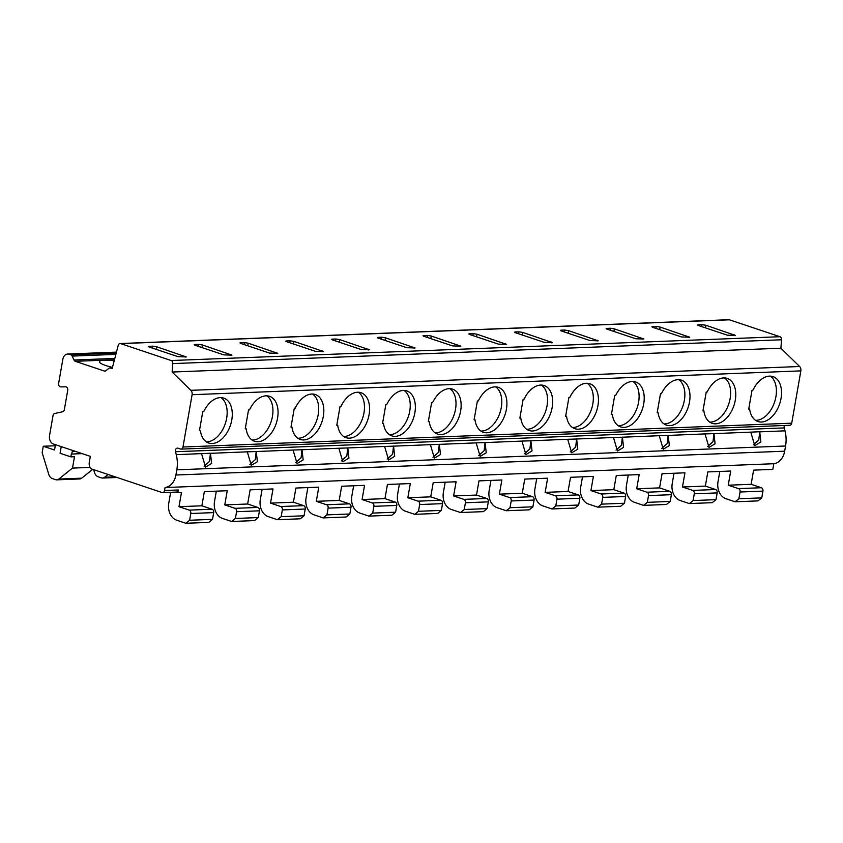 <?xml version="1.0" encoding="UTF-8"?>
<svg xmlns="http://www.w3.org/2000/svg" width="843" height="843" viewBox="0 0 843 843"><rect width="100%" height="100%" fill="white"/><g stroke="black" fill="none" stroke-linecap="round" stroke-linejoin="round"><path stroke-width="1.26" d="M61.233 446.621L60.074 453.26L70.823 456.864L71.318 454.05A5.574 4.204 -92.2 0 0 72.277 451.627L72.487 450.383M162.604 492.618L176.335 492.08A2.782 2.097 -92.2 0 0 178.273 489.983L164.543 490.521L165.059 487.549A16.723 12.603 -92.2 0 0 175.913 475.02L176.819 469.825A27.872 21.001 -92.2 0 0 176.25 454.672L175.513 451.732A2.782 2.097 87.8 0 1 177.399 448.118A2.782 2.097 87.8 0 1 177.978 448.202L180.455 449.024A2.782 2.097 -92.2 0 0 181.034 449.108A2.782 2.097 -92.2 0 0 182.973 447.011L192.099 394.703A4.183 3.151 -92.2 0 0 190.855 390.33L172.13 372.037L172.794 363.596A2.782 2.097 -92.2 0 0 171.182 360.541L120.675 343.628A2.782 2.097 -92.2 0 0 120.096 343.544A2.782 2.097 -92.2 0 0 118.22 345.367L112.14 368.633L110.422 368.064A2.782 2.097 -92.2 0 0 109.843 367.98A2.782 2.097 -92.2 0 0 108.842 368.37L105.902 370.709A2.782 2.097 87.8 0 1 104.901 371.11A2.782 2.097 87.8 0 1 104.321 371.025L75.301 361.31A2.782 2.097 87.8 0 1 73.994 360.024L72.161 356.083A2.782 2.097 -92.2 0 0 70.854 354.808L69.137 354.239A6.965 5.248 -92.2 0 0 67.693 354.028A6.965 5.248 -92.2 0 0 62.846 359.276L58.631 383.428A2.782 2.097 -92.2 0 0 60.749 386.905L65.606 386.821A2.782 2.097 87.8 0 1 67.725 390.288L64.342 409.677A2.782 2.097 87.8 0 1 62.677 411.742L54.679 413.502A2.782 2.097 -92.2 0 0 53.025 415.557L49.537 435.557A6.965 5.248 -92.2 0 0 53.467 444.019L90.327 456.358L89.263 462.449A5.595 4.215 -92.2 0 0 92.751 469.34L162.025 492.533A2.782 2.097 -92.2 0 0 162.604 492.618A2.782 2.097 -92.2 0 0 164.543 490.521M176.039 492.091L177.799 492.681L178.273 489.983M112.467 367.369A19.505 3.52 -170.1 0 1 105.828 365.535A19.505 3.52 -170.1 0 1 99.643 362.374A19.505 3.52 -170.1 0 1 114.184 360.804M181.034 449.108L789.786 425.283A2.782 2.097 -92.2 0 0 791.725 423.186L800.85 370.878A4.183 3.151 -92.2 0 0 799.607 366.505L780.881 348.212L781.545 339.771A2.782 2.097 -92.2 0 0 779.923 336.715L729.427 319.803A2.782 2.097 -92.2 0 0 728.847 319.718L120.096 343.544M194.881 344.513L194.185 344.724L195.102 345.272L223.764 354.871L232.004 355.135L202.425 344.987L198.548 344.376L194.881 344.513L194.775 345.156M240.655 342.722L239.96 342.932L240.877 343.48L269.539 353.08L277.769 353.343L248.19 343.196L244.312 342.585L240.655 342.722L240.54 343.364M286.43 340.93L285.724 341.141L286.641 341.689L315.303 351.289L323.543 351.552L293.965 341.404L290.087 340.793L286.43 340.93L286.314 341.573M332.195 339.139L331.499 339.35L332.416 339.898L361.078 349.497L369.318 349.761L339.74 339.613L335.862 339.002L332.195 339.139L332.089 339.782M377.97 337.348L377.274 337.558L378.18 338.106L406.842 347.706L415.083 347.969L385.504 337.822L381.626 337.211L377.97 337.348L377.854 337.99M423.734 335.556L423.038 335.767L423.955 336.315L452.617 345.915L460.858 346.178L431.279 336.03L427.401 335.419L423.734 335.556L423.629 336.199M469.509 333.765L468.813 333.976L469.73 334.523L498.392 344.123L506.622 344.387L477.054 334.239L473.165 333.628L469.509 333.765L469.393 334.408M515.284 331.973L514.578 332.184L515.495 332.732L544.156 342.332L552.397 342.595L522.818 332.448L518.94 331.836L515.284 331.973L515.168 332.616M561.048 330.182L560.353 330.393L561.269 330.941L589.931 340.54L598.172 340.804L568.593 330.656L564.715 330.045L561.048 330.182L560.943 330.825M606.823 328.391L606.128 328.601L607.034 329.149L635.696 338.749L643.936 339.012L614.357 328.865L610.48 328.254L606.823 328.391L606.707 329.033M652.587 326.599L651.892 326.81L652.809 327.358L681.471 336.958L689.711 337.221L660.132 327.073L656.254 326.462L652.587 326.599L652.482 327.242M698.362 324.808L697.667 325.019L698.584 325.567L727.246 335.166L735.475 335.43L705.907 325.282L702.029 324.671L698.362 324.808L698.246 325.451M149.116 346.304L148.421 346.515L149.327 347.063L177.989 356.663L186.229 356.926L156.65 346.779L152.773 346.167L149.116 346.304L149 346.947M780.881 348.212L172.13 372.037M246.167 428.781A23.688 14.974 108.5 0 0 254.47 441.237A23.688 14.974 108.5 0 0 276.198 423.534A23.688 14.974 108.5 0 0 269.518 396.315A23.688 14.974 108.5 0 0 249.465 409.888L248.537 409.919L245.239 428.824L246.167 428.781L245.292 428.497M291.931 426.99A23.688 14.974 108.5 0 0 300.245 439.445A23.688 14.974 108.5 0 0 321.963 421.742A23.688 14.974 108.5 0 0 315.282 394.524A23.688 14.974 108.5 0 0 295.229 408.096L294.312 408.128L291.014 427.032L291.931 426.99L291.067 426.706M337.706 425.199A23.688 14.974 108.5 0 0 346.009 437.654A23.688 14.974 108.5 0 0 367.738 419.951A23.688 14.974 108.5 0 0 361.057 392.733A23.688 14.974 108.5 0 0 341.004 406.305L340.077 406.337L336.779 425.241L337.706 425.199L336.842 424.914M383.47 423.407A23.688 14.974 108.5 0 0 391.784 435.863A23.688 14.974 108.5 0 0 413.502 418.16A23.688 14.974 108.5 0 0 406.832 390.941A23.688 14.974 108.5 0 0 386.768 404.514L385.852 404.545L382.553 423.449L383.47 423.407L382.606 423.123M429.245 421.616A23.688 14.974 108.5 0 0 437.559 434.071A23.688 14.974 108.5 0 0 459.277 416.368A23.688 14.974 108.5 0 0 452.596 389.15A23.688 14.974 108.5 0 0 432.543 402.722L431.616 402.754L428.318 421.658L429.245 421.616L428.381 421.331M475.02 419.825A23.688 14.974 108.5 0 0 483.324 432.28A23.688 14.974 108.5 0 0 505.052 414.577A23.688 14.974 108.5 0 0 498.371 387.358A23.688 14.974 108.5 0 0 478.318 400.931L477.391 400.962L474.093 419.867L475.02 419.825L474.145 419.54M520.784 418.033A23.688 14.974 108.5 0 0 529.098 430.488A23.688 14.974 108.5 0 0 550.816 412.785A23.688 14.974 108.5 0 0 544.135 385.567A23.688 14.974 108.5 0 0 524.083 399.139L523.166 399.171L519.868 418.075L520.784 418.033L519.92 417.749M566.559 416.242A23.688 14.974 108.5 0 0 574.863 428.697A23.688 14.974 108.5 0 0 596.591 410.994A23.688 14.974 108.5 0 0 589.91 383.776A23.688 14.974 108.5 0 0 569.857 397.348L568.93 397.38L565.632 416.284L566.559 416.242L565.695 415.957M612.324 414.45A23.688 14.974 108.5 0 0 620.638 426.906A23.688 14.974 108.5 0 0 642.355 409.203A23.688 14.974 108.5 0 0 635.685 381.984A23.688 14.974 108.5 0 0 615.632 395.557L614.705 395.588L611.407 414.493L612.324 414.45L611.46 414.166M658.098 412.659A23.688 14.974 108.5 0 0 666.413 425.114A23.688 14.974 108.5 0 0 688.13 407.411A23.688 14.974 108.5 0 0 681.45 380.193A23.688 14.974 108.5 0 0 661.397 393.765L660.48 393.797L657.171 412.701L658.098 412.659L657.234 412.375M703.873 410.868A23.688 14.974 108.5 0 0 712.177 423.323A23.688 14.974 108.5 0 0 733.905 405.62A23.688 14.974 108.5 0 0 727.224 378.402A23.688 14.974 108.5 0 0 707.172 391.974L706.244 392.006L702.946 410.91L703.873 410.868L702.999 410.583M749.638 409.076A23.688 14.974 108.5 0 0 757.952 421.532A23.688 14.974 108.5 0 0 779.67 403.829A23.688 14.974 108.5 0 0 772.989 376.61A23.688 14.974 108.5 0 0 752.936 390.183L752.019 390.214L748.721 409.118L749.638 409.076L748.774 408.792M200.392 430.573L199.464 430.615L202.763 411.711L203.69 411.679A23.688 14.974 108.5 0 1 223.743 398.107A23.688 14.974 108.5 0 1 230.424 425.325A23.688 14.974 108.5 0 1 208.706 443.028A23.688 14.974 108.5 0 1 200.392 430.573L199.528 430.288M204.111 466.253L209.528 461.416L210.423 453.239L176.25 454.672M206.261 441.806A23.688 14.974 108.5 0 0 225.302 423.607A23.688 14.974 108.5 0 0 221.066 397.622M201.53 453.618L205.534 467.127L211.625 463.492L210.423 453.239M247.305 451.827L256.251 451.532L257.389 461.701L251.298 465.336L247.305 451.827L210.487 453.323M293.069 450.036L302.026 449.74L303.164 459.909L297.073 463.545L293.069 450.036L256.251 451.532M338.844 448.244L347.79 447.949L348.928 458.118L342.848 461.753L338.844 448.244L302.026 449.74M384.619 446.453L393.565 446.158L394.703 456.326L388.612 459.962L384.619 446.453L347.79 447.949M430.383 444.661L439.34 444.366L440.478 454.535L434.387 458.171L430.383 444.661L393.565 446.158M476.158 442.87L485.104 442.586L486.242 452.744L480.152 456.379L476.158 442.87L439.34 444.366M521.922 441.079L530.879 440.794L532.017 450.952L525.927 454.588L521.922 441.079L485.104 442.586M567.697 439.287L576.654 439.003L577.782 449.161L571.702 452.796L567.697 439.287L530.879 440.794M613.472 437.496L622.419 437.211L623.557 447.37L617.466 451.005L613.472 437.496L576.654 439.003M659.237 435.705L668.193 435.42L669.331 445.578L663.241 449.214L659.237 435.705L622.419 437.211M705.011 433.913L713.958 433.629L715.096 443.787L709.005 447.422L705.011 433.913L668.193 435.42M759.669 431.742L750.776 432.132L754.78 445.631L760.871 441.995L759.733 431.837L758.774 439.92L753.357 444.756M165.059 487.549L773.811 463.724A16.723 12.603 -92.2 0 0 784.664 451.195L785.571 446A27.872 21.001 -92.2 0 0 785.002 430.847L784.264 427.907A2.782 2.097 87.8 0 1 784.496 425.494M773.811 463.724L772.82 469.382L753.6 470.131L751.124 484.303L728.236 485.199L730.712 471.026L707.825 471.922L705.359 486.095L682.472 486.991L684.948 472.818L662.061 473.713L659.584 487.886L636.697 488.782L639.173 474.609L616.286 475.505L613.809 489.678L590.932 490.573L593.398 476.4L570.521 477.296L568.045 491.469L545.158 492.365L547.634 478.192L524.746 479.087L522.27 493.26L499.383 494.156L501.859 479.983L478.972 480.879L476.506 495.052L453.618 495.947L456.095 481.774L433.207 482.67L430.731 496.843L407.843 497.739L410.32 483.566L387.432 484.462L384.956 498.634L362.079 499.53L364.545 485.357L341.657 486.253L339.192 500.426L316.304 501.322L318.78 487.149L295.893 488.044L293.417 502.217L270.529 503.113L273.006 488.94L250.118 489.836L247.652 504.009L224.765 504.904L227.231 490.731L204.354 491.627L201.877 505.8L178.99 506.696L181.466 492.533L177.799 492.681M70.823 456.864L74.49 456.716L72.498 468.107L90.201 467.412M170.665 492.301L168.758 503.26A13.931 10.495 -92.2 0 0 176.64 520.194L185.85 523.282L208.737 522.386L212.51 519.362L213.69 512.607A2.782 2.097 -92.2 0 0 212.109 509.225L201.877 505.8M55.459 444.683L54.532 450.014L43.267 446.242L42.15 452.659L48.757 474.335A6.965 5.248 -92.2 0 0 52.435 478.603L55.638 479.678A5.574 4.204 -92.2 0 0 56.797 479.846L79.685 478.95A5.574 4.204 -92.2 0 0 81.697 478.171L92.73 469.33M216.324 491.163L214.522 501.469A13.931 10.495 -92.2 0 0 222.404 518.403L231.625 521.49L235.397 518.466L236.577 511.712A2.782 2.097 -92.2 0 0 234.997 508.329L224.765 504.904M262.099 489.372L260.297 499.678A13.931 10.495 -92.2 0 0 268.179 516.611L277.389 519.699L300.277 518.803L304.049 515.779L305.229 509.024A2.782 2.097 -92.2 0 0 303.659 505.642L293.417 502.217M307.864 487.581L306.072 497.886A13.931 10.495 -92.2 0 0 313.944 514.82L323.164 517.908L346.051 517.012L349.824 513.988L351.004 507.233A2.782 2.097 -92.2 0 0 349.423 503.851L339.192 500.426M353.639 485.789L351.837 496.095A13.931 10.495 -92.2 0 0 359.719 513.029L368.928 516.116L391.816 515.221L395.599 512.196L396.768 505.442A2.782 2.097 -92.2 0 0 395.198 502.059L384.956 498.634M399.413 483.998L397.611 494.304A13.931 10.495 -92.2 0 0 405.494 511.237L414.703 514.325L437.591 513.429L441.363 510.405L442.543 503.65A2.782 2.097 -92.2 0 0 440.963 500.268L430.731 496.843M445.178 482.207L443.376 492.512A13.931 10.495 -92.2 0 0 451.258 509.446L460.478 512.533L483.355 511.638L487.138 508.614L488.318 501.859A2.782 2.097 -92.2 0 0 486.738 498.476L476.506 495.052M490.953 480.415L489.151 490.721A13.931 10.495 -92.2 0 0 497.033 507.655L506.243 510.742L529.13 509.846L532.902 506.822L534.083 500.068A2.782 2.097 -92.2 0 0 532.513 496.685L522.27 493.26M536.717 478.624L534.926 488.929A13.931 10.495 -92.2 0 0 542.797 505.863L552.017 508.951L574.905 508.055L578.677 505.031L579.858 498.276A2.782 2.097 -92.2 0 0 578.277 494.894L568.045 491.469M582.492 476.832L580.69 487.138A13.931 10.495 -92.2 0 0 588.572 504.072L597.782 507.159L620.669 506.264L624.452 503.239L625.622 496.485A2.782 2.097 -92.2 0 0 624.052 493.102L613.809 489.678M628.267 475.041L626.465 485.357A13.931 10.495 -92.2 0 0 634.347 502.28L643.557 505.368L666.444 504.472L670.217 501.448L671.397 494.693A2.782 2.097 -92.2 0 0 669.827 491.311L659.584 487.886M674.031 473.25L672.229 483.566A13.931 10.495 -92.2 0 0 680.111 500.489L689.332 503.577L712.209 502.681L715.992 499.657L717.172 492.902A2.782 2.097 -92.2 0 0 715.591 489.52L705.359 486.095M719.806 471.458L718.004 481.774A13.931 10.495 -92.2 0 0 725.886 498.698L735.096 501.785L757.983 500.89L761.766 497.865L762.936 491.111A2.782 2.097 -92.2 0 0 761.366 487.728L751.124 484.303M231.625 521.49L254.502 520.595L258.285 517.57L259.465 510.816A2.782 2.097 -92.2 0 0 257.884 507.433L247.652 504.009M93.636 469.635L94.521 472.544A6.965 5.248 -92.2 0 0 98.21 476.811L101.402 477.886A5.574 4.204 -92.2 0 0 102.561 478.055A5.574 4.204 -92.2 0 0 104.574 477.275L108.083 474.472M277.389 519.699L281.172 516.675L282.342 509.92A2.782 2.097 -92.2 0 0 280.772 506.538L270.529 503.113M323.164 517.908L326.936 514.883L328.117 508.129A2.782 2.097 -92.2 0 0 326.536 504.746L316.304 501.322M368.928 516.116L372.711 513.092L373.892 506.337A2.782 2.097 -92.2 0 0 372.311 502.955L362.079 499.53M414.703 514.325L418.476 511.301L419.656 504.546A2.782 2.097 -92.2 0 0 418.086 501.163L407.843 497.739M460.478 512.533L464.251 509.509L465.431 502.755A2.782 2.097 -92.2 0 0 463.85 499.372L453.618 495.947M506.243 510.742L510.026 507.718L511.195 500.963A2.782 2.097 -92.2 0 0 509.625 497.581L499.383 494.156M552.017 508.951L555.79 505.926L556.97 499.172A2.782 2.097 -92.2 0 0 555.4 495.789L545.158 492.365M597.782 507.159L601.565 504.135L602.745 497.381A2.782 2.097 -92.2 0 0 601.164 493.998L590.932 490.573M643.557 505.368L647.329 502.344L648.509 495.589A2.782 2.097 -92.2 0 0 646.939 492.207L636.697 488.782M689.332 503.577L693.104 500.552L694.284 493.798A2.782 2.097 -92.2 0 0 692.704 490.415L682.472 486.991M735.096 501.785L738.879 498.761L740.059 492.006A2.782 2.097 -92.2 0 0 738.479 488.624L728.236 485.199M185.85 523.282L189.622 520.257L190.803 513.503A2.782 2.097 -92.2 0 0 189.232 510.12L178.99 506.696M235.397 518.466L258.285 517.57M281.172 516.675L304.049 515.779M326.936 514.883L349.824 513.988M372.711 513.092L395.599 512.196M418.476 511.301L441.363 510.405M464.251 509.509L487.138 508.614M510.026 507.718L532.902 506.822M555.79 505.926L578.677 505.031M601.565 504.135L624.452 503.239M647.329 502.344L670.217 501.448M693.104 500.552L715.992 499.657M738.879 498.761L761.766 497.865M189.622 520.257L212.51 519.362M43.267 446.242L55.269 445.768M71.318 454.05L82.182 453.629M56.797 479.846A5.574 4.204 -92.2 0 0 58.81 479.066L72.498 468.107M249.876 464.461L255.303 459.625L256.188 451.448M252.036 440.014A23.688 14.974 108.5 0 0 271.077 421.816A23.688 14.974 108.5 0 0 266.831 395.831M295.651 462.67L301.067 457.833L301.963 449.656M297.811 438.223A23.688 14.974 108.5 0 0 316.842 420.025A23.688 14.974 108.5 0 0 312.605 394.039M341.415 460.879L346.842 456.042L347.738 447.865M343.575 436.432A23.688 14.974 108.5 0 0 362.616 418.233A23.688 14.974 108.5 0 0 358.37 392.248M387.19 459.087L392.617 454.251L393.502 446.073M389.35 434.64A23.688 14.974 108.5 0 0 408.391 416.442A23.688 14.974 108.5 0 0 404.145 390.457M432.965 457.296L438.381 452.459L439.277 444.282M435.114 432.849A23.688 14.974 108.5 0 0 454.156 414.651A23.688 14.974 108.5 0 0 449.92 388.665M478.729 455.505L484.156 450.668L485.041 442.491M480.889 431.058A23.688 14.974 108.5 0 0 499.931 412.859A23.688 14.974 108.5 0 0 495.684 386.874M524.504 453.713L529.92 448.876L530.816 440.699M526.664 429.266A23.688 14.974 108.5 0 0 545.695 411.068A23.688 14.974 108.5 0 0 541.459 385.082M570.268 451.922L575.695 447.085L576.591 438.908M572.429 427.475A23.688 14.974 108.5 0 0 591.47 409.276A23.688 14.974 108.5 0 0 587.223 383.291M616.043 450.13L621.47 445.294L622.355 437.117M618.204 425.683A23.688 14.974 108.5 0 0 637.245 407.485A23.688 14.974 108.5 0 0 632.998 381.5M661.818 448.339L667.235 443.502L668.13 435.325M663.968 423.892A23.688 14.974 108.5 0 0 683.009 405.694A23.688 14.974 108.5 0 0 678.773 379.708M707.583 446.548L713.009 441.711L713.895 433.534M709.743 422.101A23.688 14.974 108.5 0 0 728.784 403.902A23.688 14.974 108.5 0 0 724.537 377.917M755.518 420.309A23.688 14.974 108.5 0 0 774.559 402.111A23.688 14.974 108.5 0 0 770.312 376.126M116.376 352.395L69.137 354.239M116.208 353.038L70.854 354.808M115.86 354.376L72.161 356.083M114.806 358.433L73.994 360.024M114.448 359.771L75.301 361.31M105.47 370.973L104.321 371.025M112.309 367.991L110.422 368.064M729.427 319.803L120.675 343.628M171.182 360.541L779.923 336.715M152.773 346.167L152.435 348.106M156.65 346.779L156.197 349.36M185.312 356.378L185.186 357.147M198.548 344.376L198.21 346.315M202.425 344.987L201.972 347.569M231.087 354.587L230.95 355.356M244.312 342.585L243.975 344.524M248.19 343.196L247.747 345.778M276.862 352.796L276.725 353.565M290.087 340.793L289.75 342.732M293.965 341.404L293.512 343.986M322.627 351.004L322.49 351.773M335.862 339.002L335.525 340.941M339.74 339.613L339.286 342.195M368.402 349.213L368.265 349.982M381.626 337.211L381.289 339.149M385.504 337.822L385.051 340.403M414.166 347.421L414.039 348.191M427.401 335.419L427.064 337.358M431.279 336.03L430.826 338.612M459.941 345.63L459.804 346.399M473.165 333.628L472.828 335.567M477.054 334.239L476.601 336.821M505.716 343.839L505.579 344.608M518.94 331.836L518.603 333.775M522.818 332.448L522.365 335.029M551.48 342.047L551.343 342.816M564.715 330.045L564.378 331.984M568.593 330.656L568.14 333.238M597.255 340.256L597.118 341.025M610.48 328.254L610.142 330.193M614.357 328.865L613.904 331.447M643.019 338.464L642.893 339.234M656.254 326.462L655.917 328.401M660.132 327.073L659.679 329.655M688.794 336.673L688.657 337.442M702.029 324.671L701.682 326.61M705.907 325.282L705.454 327.864M734.569 334.882L734.432 335.651M781.545 339.771L172.794 363.596M799.607 366.505L190.855 390.33M800.85 370.878L192.099 394.703M791.725 423.186L182.973 447.011M713.958 433.629L750.776 432.132M759.733 431.837L785.002 430.847M784.264 427.907L175.513 451.732M785.571 446L176.819 469.825M784.664 451.195L175.913 475.02M234.997 508.329L257.884 507.433M280.772 506.538L303.659 505.642M326.536 504.746L349.423 503.851M372.311 502.955L395.198 502.059M418.086 501.163L440.963 500.268M463.85 499.372L486.738 498.476M509.625 497.581L532.513 496.685M555.4 495.789L578.277 494.894M601.164 493.998L624.052 493.102M646.939 492.207L669.827 491.311M692.704 490.415L715.591 489.52M738.479 488.624L761.366 487.728M189.232 510.12L212.109 509.225M236.577 511.712L259.465 510.816M282.342 509.92L305.229 509.024M328.117 508.129L351.004 507.233M373.892 506.337L396.768 505.442M419.656 504.546L442.543 503.65M465.431 502.755L488.318 501.859M511.195 500.963L534.083 500.068M556.97 499.172L579.858 498.276M602.745 497.381L625.622 496.485M648.509 495.589L671.397 494.693M694.284 493.798L717.172 492.902M740.059 492.006L762.936 491.111M190.803 513.503L213.69 512.607M72.277 451.627L75.775 451.49M104.574 477.275L115.196 476.853M58.81 479.066L81.697 478.171M116.45 352.121L67.693 354.028M112.33 367.885L109.843 367.98M117.082 477.486L102.561 478.055"/></g></svg>
